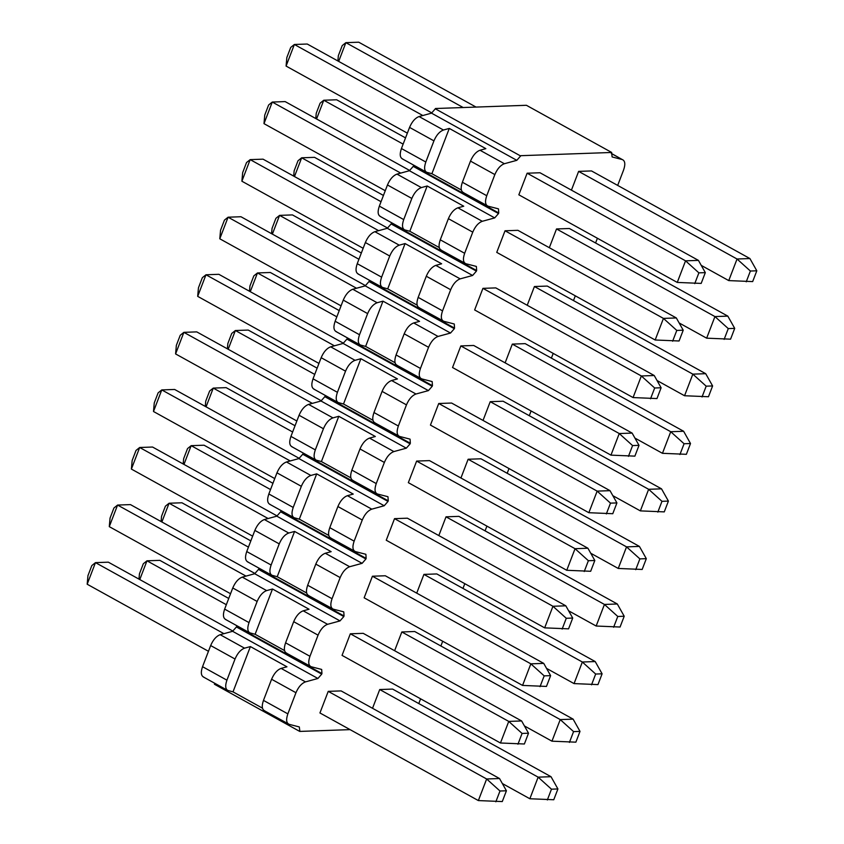 <?xml version="1.0" encoding="UTF-8"?>
<svg xmlns="http://www.w3.org/2000/svg" width="844" height="844" viewBox="0 0 844 844"><rect width="100%" height="100%" fill="white"/><g stroke="black" fill="none" stroke-linecap="round" stroke-linejoin="round"><path stroke-width="1.27" d="M321.68 669.471L321.944 673.554L236.647 626.375L236.869 625.721M225.981 619.591C223.122 618.378 222.679 614.886 224.641 609.115L232.754 587.973C235.233 582.191 238.409 578.573 242.281 577.127L254.709 573.73L258.517 569.384L343.824 616.563L340.016 620.91L254.709 573.73M343.782 611.9L344.046 615.983L258.739 568.803L258.971 568.139M248.083 562.02C245.224 560.806 244.781 557.314 246.743 551.543L254.856 530.401C257.336 524.62 260.511 521.001 264.383 519.545L276.811 516.159L280.619 511.812L365.916 558.992L362.108 563.338L276.811 516.159M365.885 554.329L366.148 558.411L280.841 511.232L281.063 510.567M270.175 504.448C267.326 503.235 266.883 499.743 268.846 493.972L276.959 472.83C279.438 467.038 282.603 463.43 286.485 461.974L298.913 458.577L302.722 454.241L388.018 501.42L384.21 505.756L298.913 458.577M387.976 496.757L388.251 500.83L302.943 453.65L303.165 452.996M292.277 446.866C289.429 445.664 288.975 442.172 290.948 436.401L299.061 415.259C301.53 409.467 304.705 405.848 308.577 404.403L321.005 401.005L324.824 396.669L410.121 443.849L406.312 448.185L321.005 401.005M410.078 439.175L410.342 443.258L325.046 396.079L325.267 395.425M314.379 389.295C311.52 388.092 311.077 384.6 313.04 378.829L321.163 357.687C323.632 351.895 326.807 348.277 330.679 346.831L343.107 343.434L346.916 339.098L432.223 386.278L428.414 390.614L343.107 343.434M432.181 381.604L432.444 385.687L347.148 338.507L347.369 337.853M336.482 331.724C333.623 330.521 333.18 327.029 335.142 321.258L343.255 300.116C345.734 294.324 348.91 290.705 352.781 289.26L365.209 285.863L369.018 281.527L454.325 328.706L450.517 333.042L365.209 285.863M454.283 324.033L454.547 328.116L369.239 280.936L369.472 280.282M358.584 274.152C355.725 272.95 355.282 269.458 357.244 263.687L365.357 242.544C367.836 236.753 371.012 233.134 374.884 231.689L387.312 228.291L391.12 223.955L476.417 271.124L472.608 275.471L387.312 228.291M476.375 266.461L476.649 270.544L391.342 223.365L391.563 222.71M380.676 216.581C377.827 215.368 377.384 211.886 379.346 206.115L387.459 184.973C389.928 179.181 393.104 175.563 396.986 174.117L409.414 170.72L413.222 166.373L498.519 213.553L494.711 217.9L409.414 170.72M498.477 208.89L498.751 212.973L413.444 165.793L413.666 165.139M402.778 159.01C399.929 157.796 399.476 154.304 401.438 148.533L409.562 127.402C412.03 121.61 415.206 117.991 419.078 116.546L431.506 113.149L435.314 108.802L520.621 155.982L516.813 160.328L431.506 113.149M435.43 108.517L526.403 105.289L611.71 152.469L520.737 155.686M214.545 683.946L214.766 683.292M203.879 677.162C201.03 675.949 200.577 672.457 202.539 666.686L210.662 645.554C213.131 639.763 216.307 636.144 220.178 634.699L232.606 631.301L236.415 626.955L321.722 674.134L317.914 678.481L232.606 631.301M321.416 669.366L311.278 666.771C308.429 665.557 307.986 662.065 309.948 656.294L285.578 642.822C283.605 648.593 284.059 652.074 286.907 653.288M284.576 650.587L255.11 634.287L249.676 632.8L225.306 619.327M250.351 633.063C247.492 631.861 247.049 628.369 249.012 622.598L257.135 601.456C259.604 595.664 262.779 592.045 266.651 590.6L272.496 589.006L309.052 609.231L303.207 610.824L327.588 624.307L340.016 620.91M343.508 611.794L333.38 609.199C330.531 607.986 330.078 604.494 332.04 598.723L307.67 585.251C305.707 591.022 306.15 594.503 309.009 595.716M306.678 593.015L277.212 576.716L271.779 575.228L247.408 561.756M272.454 575.492C269.595 574.289 269.152 570.797 271.114 565.026L279.227 543.884C281.706 538.092 284.882 534.474 288.753 533.028L294.588 531.435L331.154 551.659L325.309 553.253L349.68 566.725L362.108 563.338M365.61 554.223L355.482 551.617C352.623 550.415 352.18 546.923 354.142 541.152L329.772 527.669C327.81 533.44 328.253 536.932 331.112 538.145M328.77 535.444L299.314 519.144L293.881 517.657L269.51 504.174M294.556 517.921C291.697 516.718 291.254 513.226 293.216 507.455L301.329 486.313C303.808 480.521 306.984 476.902 310.856 475.457L316.69 473.864L353.246 494.078L347.411 495.681L371.782 509.154L384.21 505.756M387.712 496.641L377.584 494.046C374.725 492.843 374.282 489.351 376.245 483.58L351.874 470.097C349.912 475.868 350.355 479.36 353.214 480.574M350.872 477.862L321.406 461.573L315.983 460.086L291.613 446.603M316.648 460.349C313.799 459.147 313.356 455.654 315.318 449.884L323.431 428.741C325.9 422.949 329.076 419.331 332.958 417.885L338.792 416.292L375.348 436.506L369.514 438.099L393.884 451.582L406.312 448.185M409.815 439.07L399.687 436.475C396.828 435.272 396.385 431.78 398.347 426.009L373.976 412.526C372.014 418.297 372.457 421.789 375.306 423.002M372.974 420.291L343.508 404.002L338.085 402.514L313.704 389.031M338.75 402.778C335.901 401.565 335.448 398.083 337.41 392.312L345.534 371.17C348.002 365.378 351.178 361.759 355.05 360.314L360.894 358.721L397.45 378.935L391.616 380.528L415.986 394.011L428.414 390.614M431.906 381.499L421.778 378.903C418.93 377.701 418.487 374.208 420.449 368.438L396.068 354.955C394.106 360.726 394.559 364.218 397.408 365.42M395.076 362.72L365.61 346.42L360.177 344.943L335.806 331.46M360.852 345.207C357.993 343.993 357.55 340.512 359.512 334.741L367.625 313.599C370.105 307.807 373.28 304.188 377.152 302.743L382.986 301.15L419.552 321.364L413.708 322.957L438.078 336.439L450.517 333.042M454.009 323.927L443.881 321.332C441.032 320.119 440.579 316.637 442.541 310.866L418.17 297.383C416.208 303.154 416.651 306.646 419.51 307.849M417.179 305.148L387.712 288.848L382.279 287.371L357.909 273.889M382.954 287.635C380.095 286.422 379.652 282.93 381.615 277.159L389.728 256.017C392.207 250.235 395.382 246.617 399.254 245.171L405.088 243.568L441.644 263.792L435.81 265.385L460.18 278.868L472.608 275.471M476.111 266.356L465.983 263.761C463.124 262.547 462.681 259.066 464.643 253.295L440.273 239.812C438.31 245.583 438.753 249.075 441.612 250.278M439.27 247.577L409.815 231.277L404.381 229.8L380.011 216.317M405.057 230.064C402.198 228.851 401.755 225.359 403.717 219.588L411.83 198.445C414.309 192.664 417.474 189.045 421.356 187.59L427.191 185.996L463.746 206.221L457.912 207.814L482.283 221.297L494.711 217.9M498.213 208.784L488.085 206.189C485.226 204.976 484.783 201.484 486.745 195.713L462.375 182.241C460.413 188.012 460.856 191.504 463.715 192.706M461.373 190.005L431.906 173.706L426.484 172.218L402.113 158.746M427.148 172.492C424.3 171.279 423.857 167.787 425.819 162.016L433.932 140.874C436.401 135.093 439.576 131.474 443.448 130.018L449.293 128.425L485.849 148.649L480.014 150.243L504.385 163.725L516.813 160.328M611.594 152.764L612.132 156.952L622.26 159.548L611.341 153.513M350.102 729.627L299.736 731.421L214.429 684.241M299.842 731.126L299.314 726.937L289.186 724.342C286.327 723.129 285.884 719.637 287.846 713.866L263.476 700.393C261.513 706.164 261.957 709.656 264.805 710.859M262.473 708.158L233.007 691.858L227.585 690.371L203.214 676.899M228.249 690.645C225.401 689.432 224.947 685.94 226.92 680.169L235.033 659.027C237.502 653.245 240.677 649.627 244.549 648.171L250.394 646.578L286.949 666.802L281.115 668.395L305.486 681.878L317.914 678.481M305.486 681.878C301.614 683.323 298.438 686.942 295.959 692.724L287.846 713.866M264.14 710.595L289.186 724.342M418.782 703.569L420.597 698.832M440.884 645.998L442.699 641.261M462.987 588.426L464.801 583.689M485.078 530.844L486.904 526.107M507.181 473.273L509.006 468.536M529.283 415.702L531.098 410.965M551.385 358.13L553.2 353.393M573.487 300.559L575.302 295.822M595.579 242.988L597.404 238.251M617.681 185.416L623.589 170.013C625.552 164.242 625.109 160.75 622.26 159.548L611.372 153.418M504.385 163.725C500.513 165.171 497.338 168.789 494.858 174.571L486.745 195.713M463.039 192.443L488.085 206.189M482.283 221.297C478.411 222.742 475.235 226.361 472.756 232.153L464.643 253.295M440.937 250.014L465.983 263.761M460.18 278.868C456.309 280.313 453.133 283.932 450.664 289.724L442.541 310.866M418.835 307.585L443.881 321.332M438.078 336.439C434.206 337.885 431.031 341.503 428.562 347.295L420.449 368.438M396.743 365.157L421.778 378.903M415.986 394.011C412.104 395.456 408.939 399.075 406.46 404.867L398.347 426.009M374.641 422.728L399.687 436.475M393.884 451.582C390.012 453.028 386.837 456.646 384.358 462.438L376.245 483.58M352.539 480.31L377.584 494.046M371.782 509.154C367.91 510.599 364.735 514.218 362.255 520.009L354.142 541.152M330.437 537.881L355.482 551.617M349.68 566.725C345.808 568.181 342.632 571.799 340.164 577.581L332.04 598.723M308.334 595.453L333.38 609.199M327.588 624.307C323.706 625.752 320.53 629.371 318.061 635.152L309.948 656.294M286.243 653.024L311.278 666.771M701.237 265.375L728.752 280.598L752.669 281.59L756.815 270.797L749.915 258.549L591.496 170.931L578.625 171.385L571.43 190.132M698.421 260.374L540.002 172.756L527.131 173.21L518.838 194.806L677.257 282.423L701.174 283.415L705.32 272.623L698.421 260.374L685.55 260.828L677.257 282.423M679.135 322.946L706.65 338.17L730.566 339.172L734.713 328.369L727.813 316.12L569.394 228.502L556.523 228.956L549.328 247.703M676.318 317.945L517.899 230.328L505.028 230.781L496.747 252.377L655.166 339.995L679.072 340.987L683.218 330.194L676.318 317.945L663.447 318.399L655.166 339.995M657.033 380.517L684.558 395.741L708.464 396.743L712.61 385.94L705.711 373.692L547.292 286.074L534.421 286.527L527.226 305.275M654.227 375.517L495.808 287.899L482.926 288.353L474.644 309.948L633.063 397.566L656.97 398.568L661.116 387.765L654.227 375.517L641.345 375.97L633.063 397.566M634.941 438.089L662.456 453.312L686.372 454.315L690.508 443.522L683.619 431.263L525.2 343.645L512.319 344.109L505.123 362.857M632.124 433.088L473.706 345.47L460.835 345.924L452.542 367.52L610.961 455.138L634.878 456.14L639.014 445.347L632.124 433.088L619.253 433.542L610.961 455.138M612.839 495.671L640.353 510.884L664.27 511.886L668.406 501.093L661.517 488.834L503.098 401.216L490.227 401.681L483.032 420.428M610.022 490.659L451.603 403.042L438.732 403.506L430.44 425.091L588.859 512.709L612.776 513.711L616.922 502.918L610.022 490.659L597.151 491.124L588.859 512.709M590.737 553.242L618.251 568.455L642.168 569.457L646.314 558.665L639.414 546.416L480.996 458.798L468.125 459.252L460.929 477.999M587.92 548.231L429.501 460.613L416.63 461.077L408.338 482.662L566.757 570.28L590.673 571.282L594.82 560.49L587.92 548.231L575.049 548.695L566.757 570.28M568.634 610.813L596.159 626.026L620.066 627.029L624.212 616.236L617.312 603.987L458.893 516.37L446.022 516.823L438.827 535.571M565.818 605.813L407.399 518.195L394.528 518.649L386.246 540.234L544.665 627.852L568.571 628.854L572.717 618.061L565.818 605.813L552.947 606.266L544.665 627.852M546.532 668.385L574.057 683.598L597.963 684.6L602.11 673.807L595.21 661.559L436.802 573.941L423.92 574.395L416.725 593.142M543.726 663.384L385.307 575.766L372.426 576.22L364.144 597.805L522.563 685.423L546.469 686.425L550.615 675.633L543.726 663.384L530.844 663.838L522.563 685.423M524.441 725.956L551.955 741.18L575.872 742.171L580.007 731.379L573.118 719.13L414.699 631.512L401.828 631.966L394.623 650.713M521.624 720.955L363.205 633.338L350.334 633.791L342.042 655.377L500.46 742.994L524.377 743.997L528.513 733.204L521.624 720.955L508.753 721.409L500.46 742.994M502.338 783.527L529.853 798.751L553.769 799.743L557.916 788.95L551.016 776.702L392.597 689.084L379.726 689.537L372.531 708.285M499.521 778.527L341.103 690.909L328.232 691.363L319.939 712.958L478.358 800.576L502.275 801.568L506.421 790.775L499.521 778.527L486.65 778.98L478.358 800.576M285.578 642.822L293.691 621.68C296.16 615.888 299.335 612.269 303.207 610.824M272.496 589.006L255.11 634.287M307.67 585.251L315.793 564.109C318.262 558.317 321.437 554.698 325.309 553.253M294.588 531.435L277.212 576.716M329.772 527.669L337.885 506.527C340.364 500.745 343.54 497.127 347.411 495.681M316.69 473.864L299.314 519.144M351.874 470.097L359.987 448.955C362.466 443.174 365.642 439.555 369.514 438.099M338.792 416.292L321.406 461.573M373.976 412.526L382.089 391.384C384.558 385.592 387.734 381.984 391.616 380.528M360.894 358.721L343.508 404.002M396.068 354.955L404.192 333.813C406.66 328.021 409.836 324.402 413.708 322.957M382.986 301.15L365.61 346.42M418.17 297.383L426.283 276.241C428.763 270.449 431.938 266.831 435.81 265.385M405.088 243.568L387.712 288.848M440.273 239.812L448.386 218.67C450.865 212.878 454.04 209.259 457.912 207.814M427.191 185.996L409.815 231.277M462.375 182.241L470.488 161.098C472.967 155.307 476.143 151.688 480.014 150.243M449.293 128.425L431.906 173.706M263.476 700.393L271.589 679.251C274.068 673.459 277.233 669.841 281.115 668.395M250.394 646.578L233.007 691.858M527.131 173.21L685.55 260.828L698.885 272.855L694.739 283.647M286.084 66.075L286.854 57.497L290.726 47.422L294.377 44.479L286.084 66.075L407.357 133.141M431.938 112.99L307.248 44.025L294.377 44.479L422.823 115.522M705.32 272.623L698.885 272.855M505.028 230.781L663.447 318.399L676.782 330.426L672.636 341.219M263.993 123.646L264.752 115.069L268.624 104.994L272.274 102.05L263.993 123.646L385.254 190.712M409.836 170.562L285.145 101.596L272.274 102.05L400.721 173.094M683.218 330.194L676.782 330.426M482.926 288.353L641.345 375.97L654.68 387.997L650.534 398.79M241.89 181.217L242.661 172.64L246.522 162.565L250.172 159.621L241.89 181.217L363.152 248.284M387.734 228.133L263.054 159.168L250.172 159.621L378.618 230.665M661.116 387.765L654.68 387.997M460.835 345.924L619.253 433.542L632.578 445.569L628.442 456.361M219.788 238.789L220.558 230.212L224.43 220.136L228.08 217.203L219.788 238.789L341.05 305.855M365.642 285.705L240.951 216.739L228.08 217.203L356.516 288.237M639.014 445.347L632.578 445.569M438.732 403.506L597.151 491.124L610.486 503.14L606.34 513.933M197.686 296.36L198.456 287.783L202.328 277.708L205.978 274.775L197.686 296.36L318.958 363.426M343.54 343.276L218.849 274.311L205.978 274.775L334.424 345.808M616.922 502.918L610.486 503.14M416.63 461.077L575.049 548.695L588.384 560.711L584.238 571.515M175.594 353.931L176.354 345.354L180.226 335.279L183.876 332.346L175.594 353.931L296.856 420.998M321.437 400.847L196.747 331.882L183.876 332.346L312.322 403.379M594.82 560.49L588.384 560.711M394.528 518.649L552.947 606.266L566.282 618.283L562.136 629.086M153.492 411.503L154.262 402.926L158.123 392.85L161.774 389.917L153.492 411.503L274.754 478.58M299.335 458.419L174.645 389.464L161.774 389.917L290.22 460.951M572.717 618.061L566.282 618.283M372.426 576.22L530.844 663.838L544.18 675.865L540.033 686.657M131.39 469.074L132.16 460.507L136.021 450.432L139.671 447.489L131.39 469.074L252.651 536.151M277.233 515.99L152.553 447.035L139.671 447.489L268.118 518.532M550.615 675.633L544.18 675.865M350.334 633.791L508.753 721.409L522.077 733.436L517.942 744.229M109.287 526.645L110.058 518.079L113.929 508.004L117.58 505.06L109.287 526.645L230.549 593.722M255.141 573.572L130.451 504.606L117.58 505.06L246.026 576.104M528.513 733.204L522.077 733.436M328.232 691.363L486.65 778.98L499.986 791.007L495.839 801.8M87.185 584.227L87.955 575.65L91.827 565.575L95.477 562.631L87.185 584.227L208.457 651.294M233.039 631.143L108.349 562.178L95.477 562.631L223.924 633.675M506.421 790.775L499.986 791.007M578.625 171.385L737.044 259.002L728.752 280.598M749.915 258.549L737.044 259.002L750.379 271.029L746.233 281.822M337.874 60.968L338.349 55.672L342.221 45.597L345.871 42.654L338.676 61.401M476.037 107.072L358.742 42.2L345.871 42.654L463.166 107.526M756.815 270.797L750.379 271.029M556.523 228.956L714.942 316.574L706.65 338.17M727.813 316.12L714.942 316.574L728.277 328.601L724.131 339.393M315.772 118.54L316.247 113.244L320.119 103.168L323.769 100.225L316.574 118.972M405.531 137.878L336.64 99.771L323.769 100.225L403.137 144.124M734.713 328.369L728.277 328.601M534.421 286.527L692.84 374.145L684.558 395.741M705.711 373.692L692.84 374.145L706.175 386.172L702.029 396.965M293.68 176.111L294.155 170.815L298.016 160.74L301.667 157.796L294.472 176.554M383.44 195.449L314.548 157.343L301.667 157.796L381.034 201.695M712.61 385.94L706.175 386.172M512.319 344.109L670.737 431.727L662.456 453.312M683.619 431.263L670.737 431.727L684.073 443.744L679.926 454.536M271.578 233.682L272.053 228.386L275.914 218.311L279.575 215.378L272.369 234.126M361.337 253.021L292.446 214.914L279.575 215.378L358.932 259.266M690.508 443.522L684.073 443.744M490.227 401.681L648.646 489.298L640.353 510.884M661.517 488.834L648.646 489.298L661.97 501.315L657.835 512.118M249.476 291.254L249.951 285.958L253.822 275.882L257.473 272.95L250.278 291.697M339.235 310.592L270.344 272.485L257.473 272.95L336.84 316.838M668.406 501.093L661.97 501.315M468.125 459.252L626.543 546.87L618.251 568.455M639.414 546.416L626.543 546.87L639.879 558.886L635.732 569.689M227.374 348.825L227.848 343.529L231.72 333.454L235.37 330.521L228.175 349.268M317.133 368.163L248.242 330.067L235.37 330.521L314.738 374.419M646.314 558.665L639.879 558.886M446.022 516.823L604.441 604.441L596.159 626.026M617.312 603.987L604.441 604.441L617.776 616.468L613.63 627.261M205.271 406.397L205.746 401.111L209.618 391.036L213.268 388.092L206.073 406.84M295.031 425.735L226.139 387.639L213.268 388.092L292.636 431.991M624.212 616.236L617.776 616.468M423.92 574.395L582.339 662.012L574.057 683.598M595.21 661.559L582.339 662.012L595.674 674.039L591.528 684.832M183.18 463.968L183.654 458.682L187.516 448.607L191.166 445.664L183.971 464.411M272.939 483.306L204.048 445.21L191.166 445.664L270.534 489.562M602.11 673.807L595.674 674.039M401.828 631.966L560.237 719.584L551.955 741.18M573.118 719.13L560.237 719.584L573.572 731.611L569.426 742.404M161.077 521.539L161.552 516.254L165.413 506.178L169.074 503.235L161.869 521.982M250.837 540.888L181.945 502.781L169.074 503.235L248.442 547.134M580.007 731.379L573.572 731.611M379.726 689.537L538.145 777.155L529.853 798.751M551.016 776.702L538.145 777.155L551.47 789.182L547.334 799.975M138.975 579.121L139.45 573.825L143.322 563.75L146.972 560.806L139.777 579.554M228.735 598.459L159.843 560.353L146.972 560.806L226.34 604.705M557.916 788.95L551.47 789.182M249.012 622.598L224.641 609.115M257.135 601.456L232.754 587.973M266.651 590.6L242.281 577.127M271.114 565.026L246.743 551.543M279.227 543.884L254.856 530.401M288.753 533.028L264.383 519.545M293.216 507.455L268.846 493.972M301.329 486.313L276.959 472.83M310.856 475.457L286.485 461.974M315.318 449.884L290.948 436.401M323.431 428.741L299.061 415.259M332.958 417.885L308.577 404.403M337.41 392.312L313.04 378.829M345.534 371.17L321.163 357.687M355.05 360.314L330.679 346.831M359.512 334.741L335.142 321.258M367.625 313.599L343.255 300.116M377.152 302.743L352.781 289.26M381.615 277.159L357.244 263.687M389.728 256.017L365.357 242.544M399.254 245.171L374.884 231.689M403.717 219.588L379.346 206.115M411.83 198.445L387.459 184.973M421.356 187.59L396.986 174.117M425.819 162.016L401.438 148.533M433.932 140.874L409.562 127.402M443.448 130.018L419.078 116.546M226.92 680.169L202.539 666.686M235.033 659.027L210.662 645.554M244.549 648.171L220.178 634.699M293.691 621.68L318.061 635.152M315.793 564.109L340.164 577.581M337.885 506.527L362.255 520.009M359.987 448.955L384.358 462.438M382.089 391.384L406.46 404.867M404.192 333.813L428.562 347.295M426.283 276.241L450.664 289.724M448.386 218.67L472.756 232.153M470.488 161.098L494.858 174.571M271.589 679.251L295.959 692.724"/></g></svg>
